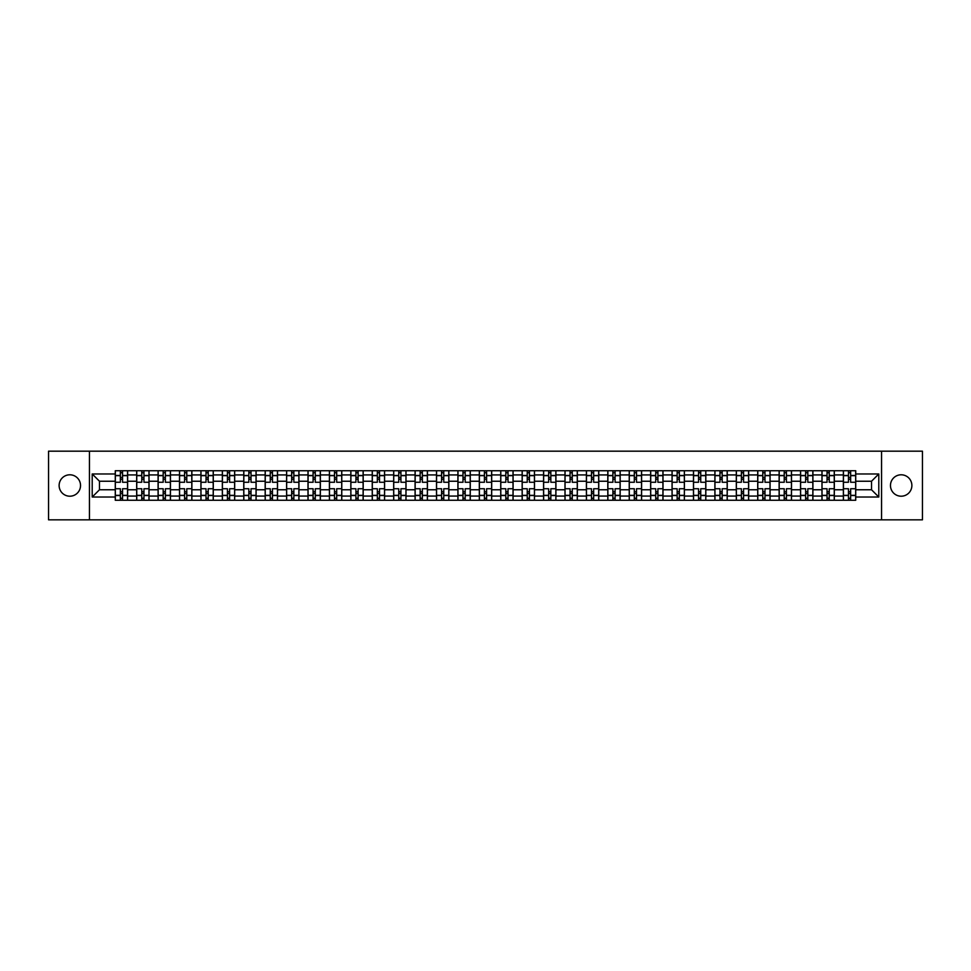 <?xml version="1.0" encoding="UTF-8"?>
<svg xmlns="http://www.w3.org/2000/svg" width="971" height="971" viewBox="0 0 971 971"><rect width="100%" height="100%" fill="white"/><g stroke="black" fill="none" stroke-linecap="round" stroke-linejoin="round"><path stroke-width="1.46" d="M901.173 474.795A10.705 10.705 0 0 0 890.468 485.5A10.705 10.705 0 0 0 901.173 496.205A10.705 10.705 0 0 0 911.878 485.5A10.705 10.705 0 0 0 901.173 474.795M69.827 474.795A10.705 10.705 0 0 0 59.122 485.5A10.705 10.705 0 0 0 69.827 496.205A10.705 10.705 0 0 0 80.532 485.5A10.705 10.705 0 0 0 69.827 474.795M881.547 519.825L922.45 519.825L922.45 451.175L48.55 451.175L48.55 519.825L881.547 519.825L881.547 451.175M136.68 500.259L136.68 474.928L127.626 474.928L127.626 500.259M127.626 474.928L127.626 470.741M136.68 474.928L136.68 470.741M149.036 470.741L149.036 500.259M158.091 500.259L158.091 470.741M170.447 470.741L170.447 500.259M179.514 500.259L179.514 470.741M191.87 470.741L191.87 500.259M200.924 500.259L200.924 470.741M213.28 470.741L213.28 500.259M222.347 500.259L222.347 470.741M234.691 470.741L234.691 500.259M243.757 500.259L243.757 470.741M256.113 470.741L256.113 500.259M265.168 500.259L265.168 470.741M277.524 470.741L277.524 500.259M286.591 500.259L286.591 470.741M298.947 470.741L298.947 500.259M308.001 500.259L308.001 470.741M320.357 470.741L320.357 500.259M329.412 500.259L329.412 470.741M341.768 470.741L341.768 500.259M350.834 500.259L350.834 470.741M363.19 470.741L363.19 500.259M372.245 500.259L372.245 470.741M384.601 470.741L384.601 500.259M393.668 500.259L393.668 470.741M406.012 470.741L406.012 500.259M415.078 500.259L415.078 470.741M427.434 470.741L427.434 500.259M436.489 500.259L436.489 470.741M448.845 470.741L448.845 500.259M457.911 500.259L457.911 470.741M470.267 470.741L470.267 500.259M479.322 500.259L479.322 470.741M491.678 470.741L491.678 500.259M500.733 500.259L500.733 470.741M513.089 470.741L513.089 500.259M522.155 500.259L522.155 470.741M534.511 470.741L534.511 500.259M543.566 500.259L543.566 470.741M555.922 470.741L555.922 500.259M564.988 500.259L564.988 470.741M577.332 470.741L577.332 500.259M586.399 500.259L586.399 470.741M598.755 470.741L598.755 500.259M607.81 500.259L607.81 470.741M620.166 470.741L620.166 500.259M629.232 500.259L629.232 470.741M641.588 470.741L641.588 500.259M650.643 500.259L650.643 470.741M662.999 470.741L662.999 500.259M672.053 500.259L672.053 470.741M684.409 470.741L684.409 500.259M693.476 500.259L693.476 470.741M705.832 470.741L705.832 500.259M714.887 500.259L714.887 470.741M727.243 470.741L727.243 500.259M736.309 500.259L736.309 470.741M748.653 470.741L748.653 500.259M757.72 500.259L757.72 470.741M770.076 470.741L770.076 500.259M779.13 500.259L779.13 470.741M791.486 470.741L791.486 500.259M800.553 500.259L800.553 470.741M812.909 470.741L812.909 500.259M821.964 500.259L821.964 470.741M834.32 470.741L834.32 500.259M843.374 500.259L843.374 470.741M843.374 489.76L834.32 489.76M821.964 489.76L812.909 489.76M800.553 489.76L791.486 489.76M779.13 489.76L770.076 489.76M757.72 489.76L748.653 489.76M736.309 489.76L727.243 489.76M714.887 489.76L705.832 489.76M693.476 489.76L684.409 489.76M672.053 489.76L662.999 489.76M650.643 489.76L641.588 489.76M629.232 489.76L620.166 489.76M607.81 489.76L598.755 489.76M586.399 489.76L577.332 489.76M564.988 489.76L555.922 489.76M543.566 489.76L534.511 489.76M522.155 489.76L513.089 489.76M500.733 489.76L491.678 489.76M479.322 489.76L470.267 489.76M457.911 489.76L448.845 489.76M436.489 489.76L427.434 489.76M415.078 489.76L406.012 489.76M393.668 489.76L384.601 489.76M372.245 489.76L363.19 489.76M350.834 489.76L341.768 489.76M329.412 489.76L320.357 489.76M308.001 489.76L298.947 489.76M286.591 489.76L277.524 489.76M265.168 489.76L256.113 489.76M243.757 489.76L234.691 489.76M222.347 489.76L213.28 489.76M200.924 489.76L191.87 489.76M179.514 489.76L170.447 489.76M158.091 489.76L149.036 489.76M136.68 489.76L127.626 489.76M843.374 481.24L834.32 481.24M821.964 481.24L812.909 481.24M800.553 481.24L791.486 481.24M779.13 481.24L770.076 481.24M757.72 481.24L748.653 481.24M736.309 481.24L727.243 481.24M714.887 481.24L705.832 481.24M693.476 481.24L684.409 481.24M672.053 481.24L662.999 481.24M650.643 481.24L641.588 481.24M629.232 481.24L620.166 481.24M607.81 481.24L598.755 481.24M586.399 481.24L577.332 481.24M564.988 481.24L555.922 481.24M543.566 481.24L534.511 481.24M522.155 481.24L513.089 481.24M500.733 481.24L491.678 481.24M479.322 481.24L470.267 481.24M457.911 481.24L448.845 481.24M436.489 481.24L427.434 481.24M415.078 481.24L406.012 481.24M393.668 481.24L384.601 481.24M372.245 481.24L363.19 481.24M350.834 481.24L341.768 481.24M329.412 481.24L320.357 481.24M308.001 481.24L298.947 481.24M286.591 481.24L277.524 481.24M265.168 481.24L256.113 481.24M243.757 481.24L234.691 481.24M222.347 481.24L213.28 481.24M200.924 481.24L191.87 481.24M179.514 481.24L170.447 481.24M158.091 481.24L149.036 481.24M136.68 481.24L127.626 481.24M99.479 489.76L115.27 489.76L115.27 481.24L99.479 481.24L99.479 489.76L92.209 497.031L92.209 473.969L115.27 473.969L115.27 481.24M855.73 481.24L855.73 489.76L871.521 489.76L871.521 481.24L855.73 481.24L855.73 470.741L115.27 470.741L115.27 473.969M855.73 473.969L878.791 473.969L878.791 497.031L855.73 497.031L855.73 489.76M115.27 489.76L115.27 500.259L855.73 500.259L855.73 497.031M115.27 497.031L92.209 497.031M89.453 519.825L89.453 451.175M122.54 498.196L120.343 498.196M120.343 472.804L122.54 472.804M143.963 498.196L141.766 498.196M141.766 472.804L143.963 472.804M165.373 498.196L163.177 498.196M163.177 472.804L165.373 472.804M186.784 498.196L184.587 498.196M184.587 472.804L186.784 472.804M208.207 498.196L206.01 498.196M206.01 472.804L208.207 472.804M229.617 498.196L227.42 498.196M227.42 472.804L229.617 472.804M251.028 498.196L248.831 498.196M248.831 472.804L251.028 472.804M272.45 498.196L270.254 498.196M270.254 472.804L272.45 472.804M293.861 498.196L291.664 498.196M291.664 472.804L293.861 472.804M315.272 498.196L313.087 498.196M313.087 472.804L315.272 472.804M336.694 498.196L334.497 498.196M334.497 472.804L336.694 472.804M358.105 498.196L355.908 498.196M355.908 472.804L358.105 472.804M379.527 498.196L377.331 498.196M377.331 472.804L379.527 472.804M400.938 498.196L398.741 498.196M398.741 472.804L400.938 472.804M422.349 498.196L420.152 498.196M420.152 472.804L422.349 472.804M443.771 498.196L441.574 498.196M441.574 472.804L443.771 472.804M465.182 498.196L462.985 498.196M462.985 472.804L465.182 472.804M486.592 498.196L484.408 498.196M484.408 472.804L486.592 472.804M508.015 498.196L505.818 498.196M505.818 472.804L508.015 472.804M529.426 498.196L527.229 498.196M527.229 472.804L529.426 472.804M550.848 498.196L548.651 498.196M548.651 472.804L550.848 472.804M572.259 498.196L570.062 498.196M570.062 472.804L572.259 472.804M593.669 498.196L591.473 498.196M591.473 472.804L593.669 472.804M615.092 498.196L612.895 498.196M612.895 472.804L615.092 472.804M636.503 498.196L634.306 498.196M634.306 472.804L636.503 472.804M657.913 498.196L655.728 498.196M655.728 472.804L657.913 472.804M679.336 498.196L677.139 498.196M677.139 472.804L679.336 472.804M700.746 498.196L698.55 498.196M698.55 472.804L700.746 472.804M722.169 498.196L719.972 498.196M719.972 472.804L722.169 472.804M743.58 498.196L741.383 498.196M741.383 472.804L743.58 472.804M764.99 498.196L762.793 498.196M762.793 472.804L764.99 472.804M786.413 498.196L784.216 498.196M784.216 472.804L786.413 472.804M807.823 498.196L805.627 498.196M805.627 472.804L807.823 472.804M829.234 498.196L827.037 498.196M827.037 472.804L829.234 472.804M850.657 498.196L848.46 498.196M848.46 472.804L850.657 472.804M92.209 473.969L99.479 481.24M871.521 489.76L878.791 497.031M871.521 481.24L878.791 473.969M127.553 500.259L127.553 482.271L122.54 482.271L122.54 470.741M120.343 470.741L120.343 482.271L115.331 482.271L115.331 470.741M127.553 482.271L127.553 470.741M115.331 500.259L115.331 488.729L120.343 488.729L120.343 500.259M122.54 500.259L122.54 488.729L127.553 488.729M120.343 479.249L122.54 479.249M115.331 488.729L115.331 482.271M122.54 491.751L120.343 491.751M122.54 498.475L120.343 498.475M120.343 493.535L122.54 493.535M122.54 477.465L120.343 477.465M120.343 472.525L122.54 472.525M148.964 500.259L148.964 482.271L143.963 482.271L143.963 470.741M141.766 470.741L141.766 482.271L136.753 482.271L136.753 470.741M148.964 482.271L148.964 470.741M136.753 500.259L136.753 488.729L141.766 488.729L141.766 500.259M143.963 500.259L143.963 488.729L148.964 488.729M141.766 479.249L143.963 479.249M136.753 488.729L136.753 482.271M143.963 491.751L141.766 491.751M143.963 498.475L141.766 498.475M141.766 493.535L143.963 493.535M143.963 477.465L141.766 477.465M141.766 472.525L143.963 472.525M170.386 500.259L170.386 482.271L165.373 482.271L165.373 470.741M163.177 470.741L163.177 482.271L158.164 482.271L158.164 470.741M170.386 482.271L170.386 470.741M158.164 500.259L158.164 488.729L163.177 488.729L163.177 500.259M165.373 500.259L165.373 488.729L170.386 488.729M163.177 479.249L165.373 479.249M158.164 488.729L158.164 482.271M165.373 491.751L163.177 491.751M165.373 498.475L163.177 498.475M163.177 493.535L165.373 493.535M165.373 477.465L163.177 477.465M163.177 472.525L165.373 472.525M191.797 500.259L191.797 482.271L186.784 482.271L186.784 470.741M184.587 470.741L184.587 482.271L179.574 482.271L179.574 470.741M191.797 482.271L191.797 470.741M179.574 500.259L179.574 488.729L184.587 488.729L184.587 500.259M186.784 500.259L186.784 488.729L191.797 488.729M184.587 479.249L186.784 479.249M179.574 488.729L179.574 482.271M186.784 491.751L184.587 491.751M186.784 498.475L184.587 498.475M184.587 493.535L186.784 493.535M186.784 477.465L184.587 477.465M184.587 472.525L186.784 472.525M213.207 500.259L213.207 482.271L208.207 482.271L208.207 470.741M206.01 470.741L206.01 482.271L200.997 482.271L200.997 470.741M213.207 482.271L213.207 470.741M200.997 500.259L200.997 488.729L206.01 488.729L206.01 500.259M208.207 500.259L208.207 488.729L213.207 488.729M206.01 479.249L208.207 479.249M200.997 488.729L200.997 482.271M208.207 491.751L206.01 491.751M208.207 498.475L206.01 498.475M206.01 493.535L208.207 493.535M208.207 477.465L206.01 477.465M206.01 472.525L208.207 472.525M234.63 500.259L234.63 482.271L229.617 482.271L229.617 470.741M227.42 470.741L227.42 482.271L222.408 482.271L222.408 470.741M234.63 482.271L234.63 470.741M222.408 500.259L222.408 488.729L227.42 488.729L227.42 500.259M229.617 500.259L229.617 488.729L234.63 488.729M227.42 479.249L229.617 479.249M222.408 488.729L222.408 482.271M229.617 491.751L227.42 491.751M229.617 498.475L227.42 498.475M227.42 493.535L229.617 493.535M229.617 477.465L227.42 477.465M227.42 472.525L229.617 472.525M256.041 500.259L256.041 482.271L251.028 482.271L251.028 470.741M248.831 470.741L248.831 482.271L243.83 482.271L243.83 470.741M256.041 482.271L256.041 470.741M243.83 500.259L243.83 488.729L248.831 488.729L248.831 500.259M251.028 500.259L251.028 488.729L256.041 488.729M248.831 479.249L251.028 479.249M243.83 488.729L243.83 482.271M251.028 491.751L248.831 491.751M251.028 498.475L248.831 498.475M248.831 493.535L251.028 493.535M251.028 477.465L248.831 477.465M248.831 472.525L251.028 472.525M277.463 500.259L277.463 482.271L272.45 482.271L272.45 470.741M270.254 470.741L270.254 482.271L265.241 482.271L265.241 470.741M277.463 482.271L277.463 470.741M265.241 500.259L265.241 488.729L270.254 488.729L270.254 500.259M272.45 500.259L272.45 488.729L277.463 488.729M270.254 479.249L272.45 479.249M265.241 488.729L265.241 482.271M272.45 491.751L270.254 491.751M272.45 498.475L270.254 498.475M270.254 493.535L272.45 493.535M272.45 477.465L270.254 477.465M270.254 472.525L272.45 472.525M298.874 500.259L298.874 482.271L293.861 482.271L293.861 470.741M291.664 470.741L291.664 482.271L286.651 482.271L286.651 470.741M298.874 482.271L298.874 470.741M286.651 500.259L286.651 488.729L291.664 488.729L291.664 500.259M293.861 500.259L293.861 488.729L298.874 488.729M291.664 479.249L293.861 479.249M286.651 488.729L286.651 482.271M293.861 491.751L291.664 491.751M293.861 498.475L291.664 498.475M291.664 493.535L293.861 493.535M293.861 477.465L291.664 477.465M291.664 472.525L293.861 472.525M320.284 500.259L320.284 482.271L315.272 482.271L315.272 470.741M313.087 470.741L313.087 482.271L308.074 482.271L308.074 470.741M320.284 482.271L320.284 470.741M308.074 500.259L308.074 488.729L313.087 488.729L313.087 500.259M315.272 500.259L315.272 488.729L320.284 488.729M313.087 479.249L315.272 479.249M308.074 488.729L308.074 482.271M315.272 491.751L313.087 491.751M315.272 498.475L313.087 498.475M313.087 493.535L315.272 493.535M315.272 477.465L313.087 477.465M313.087 472.525L315.272 472.525M341.707 500.259L341.707 482.271L336.694 482.271L336.694 470.741M334.497 470.741L334.497 482.271L329.485 482.271L329.485 470.741M341.707 482.271L341.707 470.741M329.485 500.259L329.485 488.729L334.497 488.729L334.497 500.259M336.694 500.259L336.694 488.729L341.707 488.729M334.497 479.249L336.694 479.249M329.485 488.729L329.485 482.271M336.694 491.751L334.497 491.751M336.694 498.475L334.497 498.475M334.497 493.535L336.694 493.535M336.694 477.465L334.497 477.465M334.497 472.525L336.694 472.525M363.118 500.259L363.118 482.271L358.105 482.271L358.105 470.741M355.908 470.741L355.908 482.271L350.895 482.271L350.895 470.741M363.118 482.271L363.118 470.741M350.895 500.259L350.895 488.729L355.908 488.729L355.908 500.259M358.105 500.259L358.105 488.729L363.118 488.729M355.908 479.249L358.105 479.249M350.895 488.729L350.895 482.271M358.105 491.751L355.908 491.751M358.105 498.475L355.908 498.475M355.908 493.535L358.105 493.535M358.105 477.465L355.908 477.465M355.908 472.525L358.105 472.525M384.528 500.259L384.528 482.271L379.527 482.271L379.527 470.741M377.331 470.741L377.331 482.271L372.318 482.271L372.318 470.741M384.528 482.271L384.528 470.741M372.318 500.259L372.318 488.729L377.331 488.729L377.331 500.259M379.527 500.259L379.527 488.729L384.528 488.729M377.331 479.249L379.527 479.249M372.318 488.729L372.318 482.271M379.527 491.751L377.331 491.751M379.527 498.475L377.331 498.475M377.331 493.535L379.527 493.535M379.527 477.465L377.331 477.465M377.331 472.525L379.527 472.525M405.951 500.259L405.951 482.271L400.938 482.271L400.938 470.741M398.741 470.741L398.741 482.271L393.728 482.271L393.728 470.741M405.951 482.271L405.951 470.741M393.728 500.259L393.728 488.729L398.741 488.729L398.741 500.259M400.938 500.259L400.938 488.729L405.951 488.729M398.741 479.249L400.938 479.249M393.728 488.729L393.728 482.271M400.938 491.751L398.741 491.751M400.938 498.475L398.741 498.475M398.741 493.535L400.938 493.535M400.938 477.465L398.741 477.465M398.741 472.525L400.938 472.525M427.361 500.259L427.361 482.271L422.349 482.271L422.349 470.741M420.152 470.741L420.152 482.271L415.151 482.271L415.151 470.741M427.361 482.271L427.361 470.741M415.151 500.259L415.151 488.729L420.152 488.729L420.152 500.259M422.349 500.259L422.349 488.729L427.361 488.729M420.152 479.249L422.349 479.249M415.151 488.729L415.151 482.271M422.349 491.751L420.152 491.751M422.349 498.475L420.152 498.475M420.152 493.535L422.349 493.535M422.349 477.465L420.152 477.465M420.152 472.525L422.349 472.525M448.784 500.259L448.784 482.271L443.771 482.271L443.771 470.741M441.574 470.741L441.574 482.271L436.562 482.271L436.562 470.741M448.784 482.271L448.784 470.741M436.562 500.259L436.562 488.729L441.574 488.729L441.574 500.259M443.771 500.259L443.771 488.729L448.784 488.729M441.574 479.249L443.771 479.249M436.562 488.729L436.562 482.271M443.771 491.751L441.574 491.751M443.771 498.475L441.574 498.475M441.574 493.535L443.771 493.535M443.771 477.465L441.574 477.465M441.574 472.525L443.771 472.525M470.195 500.259L470.195 482.271L465.182 482.271L465.182 470.741M462.985 470.741L462.985 482.271L457.972 482.271L457.972 470.741M470.195 482.271L470.195 470.741M457.972 500.259L457.972 488.729L462.985 488.729L462.985 500.259M465.182 500.259L465.182 488.729L470.195 488.729M462.985 479.249L465.182 479.249M457.972 488.729L457.972 482.271M465.182 491.751L462.985 491.751M465.182 498.475L462.985 498.475M462.985 493.535L465.182 493.535M465.182 477.465L462.985 477.465M462.985 472.525L465.182 472.525M491.605 500.259L491.605 482.271L486.592 482.271L486.592 470.741M484.408 470.741L484.408 482.271L479.395 482.271L479.395 470.741M491.605 482.271L491.605 470.741M479.395 500.259L479.395 488.729L484.408 488.729L484.408 500.259M486.592 500.259L486.592 488.729L491.605 488.729M484.408 479.249L486.592 479.249M479.395 488.729L479.395 482.271M486.592 491.751L484.408 491.751M486.592 498.475L484.408 498.475M484.408 493.535L486.592 493.535M486.592 477.465L484.408 477.465M484.408 472.525L486.592 472.525M513.028 500.259L513.028 482.271L508.015 482.271L508.015 470.741M505.818 470.741L505.818 482.271L500.805 482.271L500.805 470.741M513.028 482.271L513.028 470.741M500.805 500.259L500.805 488.729L505.818 488.729L505.818 500.259M508.015 500.259L508.015 488.729L513.028 488.729M505.818 479.249L508.015 479.249M500.805 488.729L500.805 482.271M508.015 491.751L505.818 491.751M508.015 498.475L505.818 498.475M505.818 493.535L508.015 493.535M508.015 477.465L505.818 477.465M505.818 472.525L508.015 472.525M534.438 500.259L534.438 482.271L529.426 482.271L529.426 470.741M527.229 470.741L527.229 482.271L522.216 482.271L522.216 470.741M534.438 482.271L534.438 470.741M522.216 500.259L522.216 488.729L527.229 488.729L527.229 500.259M529.426 500.259L529.426 488.729L534.438 488.729M527.229 479.249L529.426 479.249M522.216 488.729L522.216 482.271M529.426 491.751L527.229 491.751M529.426 498.475L527.229 498.475M527.229 493.535L529.426 493.535M529.426 477.465L527.229 477.465M527.229 472.525L529.426 472.525M555.849 500.259L555.849 482.271L550.848 482.271L550.848 470.741M548.651 470.741L548.651 482.271L543.639 482.271L543.639 470.741M555.849 482.271L555.849 470.741M543.639 500.259L543.639 488.729L548.651 488.729L548.651 500.259M550.848 500.259L550.848 488.729L555.849 488.729M548.651 479.249L550.848 479.249M543.639 488.729L543.639 482.271M550.848 491.751L548.651 491.751M550.848 498.475L548.651 498.475M548.651 493.535L550.848 493.535M550.848 477.465L548.651 477.465M548.651 472.525L550.848 472.525M577.272 500.259L577.272 482.271L572.259 482.271L572.259 470.741M570.062 470.741L570.062 482.271L565.049 482.271L565.049 470.741M577.272 482.271L577.272 470.741M565.049 500.259L565.049 488.729L570.062 488.729L570.062 500.259M572.259 500.259L572.259 488.729L577.272 488.729M570.062 479.249L572.259 479.249M565.049 488.729L565.049 482.271M572.259 491.751L570.062 491.751M572.259 498.475L570.062 498.475M570.062 493.535L572.259 493.535M572.259 477.465L570.062 477.465M570.062 472.525L572.259 472.525M598.682 500.259L598.682 482.271L593.669 482.271L593.669 470.741M591.473 470.741L591.473 482.271L586.472 482.271L586.472 470.741M598.682 482.271L598.682 470.741M586.472 500.259L586.472 488.729L591.473 488.729L591.473 500.259M593.669 500.259L593.669 488.729L598.682 488.729M591.473 479.249L593.669 479.249M586.472 488.729L586.472 482.271M593.669 491.751L591.473 491.751M593.669 498.475L591.473 498.475M591.473 493.535L593.669 493.535M593.669 477.465L591.473 477.465M591.473 472.525L593.669 472.525M620.105 500.259L620.105 482.271L615.092 482.271L615.092 470.741M612.895 470.741L612.895 482.271L607.882 482.271L607.882 470.741M620.105 482.271L620.105 470.741M607.882 500.259L607.882 488.729L612.895 488.729L612.895 500.259M615.092 500.259L615.092 488.729L620.105 488.729M612.895 479.249L615.092 479.249M607.882 488.729L607.882 482.271M615.092 491.751L612.895 491.751M615.092 498.475L612.895 498.475M612.895 493.535L615.092 493.535M615.092 477.465L612.895 477.465M612.895 472.525L615.092 472.525M641.515 500.259L641.515 482.271L636.503 482.271L636.503 470.741M634.306 470.741L634.306 482.271L629.293 482.271L629.293 470.741M641.515 482.271L641.515 470.741M629.293 500.259L629.293 488.729L634.306 488.729L634.306 500.259M636.503 500.259L636.503 488.729L641.515 488.729M634.306 479.249L636.503 479.249M629.293 488.729L629.293 482.271M636.503 491.751L634.306 491.751M636.503 498.475L634.306 498.475M634.306 493.535L636.503 493.535M636.503 477.465L634.306 477.465M634.306 472.525L636.503 472.525M662.926 500.259L662.926 482.271L657.913 482.271L657.913 470.741M655.728 470.741L655.728 482.271L650.716 482.271L650.716 470.741M662.926 482.271L662.926 470.741M650.716 500.259L650.716 488.729L655.728 488.729L655.728 500.259M657.913 500.259L657.913 488.729L662.926 488.729M655.728 479.249L657.913 479.249M650.716 488.729L650.716 482.271M657.913 491.751L655.728 491.751M657.913 498.475L655.728 498.475M655.728 493.535L657.913 493.535M657.913 477.465L655.728 477.465M655.728 472.525L657.913 472.525M684.349 500.259L684.349 482.271L679.336 482.271L679.336 470.741M677.139 470.741L677.139 482.271L672.126 482.271L672.126 470.741M684.349 482.271L684.349 470.741M672.126 500.259L672.126 488.729L677.139 488.729L677.139 500.259M679.336 500.259L679.336 488.729L684.349 488.729M677.139 479.249L679.336 479.249M672.126 488.729L672.126 482.271M679.336 491.751L677.139 491.751M679.336 498.475L677.139 498.475M677.139 493.535L679.336 493.535M679.336 477.465L677.139 477.465M677.139 472.525L679.336 472.525M705.759 500.259L705.759 482.271L700.746 482.271L700.746 470.741M698.55 470.741L698.55 482.271L693.537 482.271L693.537 470.741M705.759 482.271L705.759 470.741M693.537 500.259L693.537 488.729L698.55 488.729L698.55 500.259M700.746 500.259L700.746 488.729L705.759 488.729M698.55 479.249L700.746 479.249M693.537 488.729L693.537 482.271M700.746 491.751L698.55 491.751M700.746 498.475L698.55 498.475M698.55 493.535L700.746 493.535M700.746 477.465L698.55 477.465M698.55 472.525L700.746 472.525M727.17 500.259L727.17 482.271L722.169 482.271L722.169 470.741M719.972 470.741L719.972 482.271L714.959 482.271L714.959 470.741M727.17 482.271L727.17 470.741M714.959 500.259L714.959 488.729L719.972 488.729L719.972 500.259M722.169 500.259L722.169 488.729L727.17 488.729M719.972 479.249L722.169 479.249M714.959 488.729L714.959 482.271M722.169 491.751L719.972 491.751M722.169 498.475L719.972 498.475M719.972 493.535L722.169 493.535M722.169 477.465L719.972 477.465M719.972 472.525L722.169 472.525M748.592 500.259L748.592 482.271L743.58 482.271L743.58 470.741M741.383 470.741L741.383 482.271L736.37 482.271L736.37 470.741M748.592 482.271L748.592 470.741M736.37 500.259L736.37 488.729L741.383 488.729L741.383 500.259M743.58 500.259L743.58 488.729L748.592 488.729M741.383 479.249L743.58 479.249M736.37 488.729L736.37 482.271M743.58 491.751L741.383 491.751M743.58 498.475L741.383 498.475M741.383 493.535L743.58 493.535M743.58 477.465L741.383 477.465M741.383 472.525L743.58 472.525M770.003 500.259L770.003 482.271L764.99 482.271L764.99 470.741M762.793 470.741L762.793 482.271L757.793 482.271L757.793 470.741M770.003 482.271L770.003 470.741M757.793 500.259L757.793 488.729L762.793 488.729L762.793 500.259M764.99 500.259L764.99 488.729L770.003 488.729M762.793 479.249L764.99 479.249M757.793 488.729L757.793 482.271M764.99 491.751L762.793 491.751M764.99 498.475L762.793 498.475M762.793 493.535L764.99 493.535M764.99 477.465L762.793 477.465M762.793 472.525L764.99 472.525M791.426 500.259L791.426 482.271L786.413 482.271L786.413 470.741M784.216 470.741L784.216 482.271L779.203 482.271L779.203 470.741M791.426 482.271L791.426 470.741M779.203 500.259L779.203 488.729L784.216 488.729L784.216 500.259M786.413 500.259L786.413 488.729L791.426 488.729M784.216 479.249L786.413 479.249M779.203 488.729L779.203 482.271M786.413 491.751L784.216 491.751M786.413 498.475L784.216 498.475M784.216 493.535L786.413 493.535M786.413 477.465L784.216 477.465M784.216 472.525L786.413 472.525M812.836 500.259L812.836 482.271L807.823 482.271L807.823 470.741M805.627 470.741L805.627 482.271L800.614 482.271L800.614 470.741M812.836 482.271L812.836 470.741M800.614 500.259L800.614 488.729L805.627 488.729L805.627 500.259M807.823 500.259L807.823 488.729L812.836 488.729M805.627 479.249L807.823 479.249M800.614 488.729L800.614 482.271M807.823 491.751L805.627 491.751M807.823 498.475L805.627 498.475M805.627 493.535L807.823 493.535M807.823 477.465L805.627 477.465M805.627 472.525L807.823 472.525M834.247 500.259L834.247 482.271L829.234 482.271L829.234 470.741M827.037 470.741L827.037 482.271L822.036 482.271L822.036 470.741M834.247 482.271L834.247 470.741M822.036 500.259L822.036 488.729L827.037 488.729L827.037 500.259M829.234 500.259L829.234 488.729L834.247 488.729M827.037 479.249L829.234 479.249M822.036 488.729L822.036 482.271M829.234 491.751L827.037 491.751M829.234 498.475L827.037 498.475M827.037 493.535L829.234 493.535M829.234 477.465L827.037 477.465M827.037 472.525L829.234 472.525M855.669 500.259L855.669 482.271L850.657 482.271L850.657 470.741M848.46 470.741L848.46 482.271L843.447 482.271L843.447 470.741M855.669 482.271L855.669 470.741M843.447 500.259L843.447 488.729L848.46 488.729L848.46 500.259M850.657 500.259L850.657 488.729L855.669 488.729M848.46 479.249L850.657 479.249M843.447 488.729L843.447 482.271M850.657 491.751L848.46 491.751M850.657 498.475L848.46 498.475M848.46 493.535L850.657 493.535M850.657 477.465L848.46 477.465M848.46 472.525L850.657 472.525M821.964 474.928L812.909 474.928M800.553 474.928L791.486 474.928M779.13 474.928L770.076 474.928M757.72 474.928L748.653 474.928M736.309 474.928L727.243 474.928M714.887 474.928L705.832 474.928M693.476 474.928L684.409 474.928M672.053 474.928L662.999 474.928M650.643 474.928L641.588 474.928M629.232 474.928L620.166 474.928M607.81 474.928L598.755 474.928M586.399 474.928L577.332 474.928M564.988 474.928L555.922 474.928M543.566 474.928L534.511 474.928M522.155 474.928L513.089 474.928M500.733 474.928L491.678 474.928M479.322 474.928L470.267 474.928M457.911 474.928L448.845 474.928M436.489 474.928L427.434 474.928M415.078 474.928L406.012 474.928M393.668 474.928L384.601 474.928M372.245 474.928L363.19 474.928M350.834 474.928L341.768 474.928M329.412 474.928L320.357 474.928M308.001 474.928L298.947 474.928M286.591 474.928L277.524 474.928M265.168 474.928L256.113 474.928M243.757 474.928L234.691 474.928M222.347 474.928L213.28 474.928M200.924 474.928L191.87 474.928M179.514 474.928L170.447 474.928M158.091 474.928L149.036 474.928M843.374 474.928L834.32 474.928M821.964 496.072L812.909 496.072M800.553 496.072L791.486 496.072M779.13 496.072L770.076 496.072M757.72 496.072L748.653 496.072M736.309 496.072L727.243 496.072M714.887 496.072L705.832 496.072M693.476 496.072L684.409 496.072M672.053 496.072L662.999 496.072M650.643 496.072L641.588 496.072M629.232 496.072L620.166 496.072M607.81 496.072L598.755 496.072M586.399 496.072L577.332 496.072M564.988 496.072L555.922 496.072M543.566 496.072L534.511 496.072M522.155 496.072L513.089 496.072M500.733 496.072L491.678 496.072M479.322 496.072L470.267 496.072M457.911 496.072L448.845 496.072M436.489 496.072L427.434 496.072M415.078 496.072L406.012 496.072M393.668 496.072L384.601 496.072M372.245 496.072L363.19 496.072M350.834 496.072L341.768 496.072M329.412 496.072L320.357 496.072M308.001 496.072L298.947 496.072M286.591 496.072L277.524 496.072M265.168 496.072L256.113 496.072M243.757 496.072L234.691 496.072M222.347 496.072L213.28 496.072M200.924 496.072L191.87 496.072M179.514 496.072L170.447 496.072M158.091 496.072L149.036 496.072M136.68 496.072L127.626 496.072M843.374 496.072L834.32 496.072M127.553 475.474L122.54 475.474M120.343 475.474L115.331 475.474M120.343 475.656L115.331 475.656M120.343 495.344L115.331 495.344M120.343 495.526L115.331 495.526M127.553 495.526L122.54 495.526M127.553 475.656L122.54 475.656M127.553 495.344L122.54 495.344M148.964 475.474L143.963 475.474M141.766 475.474L136.753 475.474M141.766 475.656L136.753 475.656M141.766 495.344L136.753 495.344M141.766 495.526L136.753 495.526M148.964 495.526L143.963 495.526M148.964 475.656L143.963 475.656M148.964 495.344L143.963 495.344M170.386 475.474L165.373 475.474M163.177 475.474L158.164 475.474M163.177 475.656L158.164 475.656M163.177 495.344L158.164 495.344M163.177 495.526L158.164 495.526M170.386 495.526L165.373 495.526M170.386 475.656L165.373 475.656M170.386 495.344L165.373 495.344M191.797 475.474L186.784 475.474M184.587 475.474L179.574 475.474M184.587 475.656L179.574 475.656M184.587 495.344L179.574 495.344M184.587 495.526L179.574 495.526M191.797 495.526L186.784 495.526M191.797 475.656L186.784 475.656M191.797 495.344L186.784 495.344M213.207 475.474L208.207 475.474M206.01 475.474L200.997 475.474M206.01 475.656L200.997 475.656M206.01 495.344L200.997 495.344M206.01 495.526L200.997 495.526M213.207 495.526L208.207 495.526M213.207 475.656L208.207 475.656M213.207 495.344L208.207 495.344M234.63 475.474L229.617 475.474M227.42 475.474L222.408 475.474M227.42 475.656L222.408 475.656M227.42 495.344L222.408 495.344M227.42 495.526L222.408 495.526M234.63 495.526L229.617 495.526M234.63 475.656L229.617 475.656M234.63 495.344L229.617 495.344M256.041 475.474L251.028 475.474M248.831 475.474L243.83 475.474M248.831 475.656L243.83 475.656M248.831 495.344L243.83 495.344M248.831 495.526L243.83 495.526M256.041 495.526L251.028 495.526M256.041 475.656L251.028 475.656M256.041 495.344L251.028 495.344M277.463 475.474L272.45 475.474M270.254 475.474L265.241 475.474M270.254 475.656L265.241 475.656M270.254 495.344L265.241 495.344M270.254 495.526L265.241 495.526M277.463 495.526L272.45 495.526M277.463 475.656L272.45 475.656M277.463 495.344L272.45 495.344M298.874 475.474L293.861 475.474M291.664 475.474L286.651 475.474M291.664 475.656L286.651 475.656M291.664 495.344L286.651 495.344M291.664 495.526L286.651 495.526M298.874 495.526L293.861 495.526M298.874 475.656L293.861 475.656M298.874 495.344L293.861 495.344M320.284 475.474L315.272 475.474M313.087 475.474L308.074 475.474M313.087 475.656L308.074 475.656M313.087 495.344L308.074 495.344M313.087 495.526L308.074 495.526M320.284 495.526L315.272 495.526M320.284 475.656L315.272 475.656M320.284 495.344L315.272 495.344M341.707 475.474L336.694 475.474M334.497 475.474L329.485 475.474M334.497 475.656L329.485 475.656M334.497 495.344L329.485 495.344M334.497 495.526L329.485 495.526M341.707 495.526L336.694 495.526M341.707 475.656L336.694 475.656M341.707 495.344L336.694 495.344M363.118 475.474L358.105 475.474M355.908 475.474L350.895 475.474M355.908 475.656L350.895 475.656M355.908 495.344L350.895 495.344M355.908 495.526L350.895 495.526M363.118 495.526L358.105 495.526M363.118 475.656L358.105 475.656M363.118 495.344L358.105 495.344M384.528 475.474L379.527 475.474M377.331 475.474L372.318 475.474M377.331 475.656L372.318 475.656M377.331 495.344L372.318 495.344M377.331 495.526L372.318 495.526M384.528 495.526L379.527 495.526M384.528 475.656L379.527 475.656M384.528 495.344L379.527 495.344M405.951 475.474L400.938 475.474M398.741 475.474L393.728 475.474M398.741 475.656L393.728 475.656M398.741 495.344L393.728 495.344M398.741 495.526L393.728 495.526M405.951 495.526L400.938 495.526M405.951 475.656L400.938 475.656M405.951 495.344L400.938 495.344M427.361 475.474L422.349 475.474M420.152 475.474L415.151 475.474M420.152 475.656L415.151 475.656M420.152 495.344L415.151 495.344M420.152 495.526L415.151 495.526M427.361 495.526L422.349 495.526M427.361 475.656L422.349 475.656M427.361 495.344L422.349 495.344M448.784 475.474L443.771 475.474M441.574 475.474L436.562 475.474M441.574 475.656L436.562 475.656M441.574 495.344L436.562 495.344M441.574 495.526L436.562 495.526M448.784 495.526L443.771 495.526M448.784 475.656L443.771 475.656M448.784 495.344L443.771 495.344M470.195 475.474L465.182 475.474M462.985 475.474L457.972 475.474M462.985 475.656L457.972 475.656M462.985 495.344L457.972 495.344M462.985 495.526L457.972 495.526M470.195 495.526L465.182 495.526M470.195 475.656L465.182 475.656M470.195 495.344L465.182 495.344M491.605 475.474L486.592 475.474M484.408 475.474L479.395 475.474M484.408 475.656L479.395 475.656M484.408 495.344L479.395 495.344M484.408 495.526L479.395 495.526M491.605 495.526L486.592 495.526M491.605 475.656L486.592 475.656M491.605 495.344L486.592 495.344M513.028 475.474L508.015 475.474M505.818 475.474L500.805 475.474M505.818 475.656L500.805 475.656M505.818 495.344L500.805 495.344M505.818 495.526L500.805 495.526M513.028 495.526L508.015 495.526M513.028 475.656L508.015 475.656M513.028 495.344L508.015 495.344M534.438 475.474L529.426 475.474M527.229 475.474L522.216 475.474M527.229 475.656L522.216 475.656M527.229 495.344L522.216 495.344M527.229 495.526L522.216 495.526M534.438 495.526L529.426 495.526M534.438 475.656L529.426 475.656M534.438 495.344L529.426 495.344M555.849 475.474L550.848 475.474M548.651 475.474L543.639 475.474M548.651 475.656L543.639 475.656M548.651 495.344L543.639 495.344M548.651 495.526L543.639 495.526M555.849 495.526L550.848 495.526M555.849 475.656L550.848 475.656M555.849 495.344L550.848 495.344M577.272 475.474L572.259 475.474M570.062 475.474L565.049 475.474M570.062 475.656L565.049 475.656M570.062 495.344L565.049 495.344M570.062 495.526L565.049 495.526M577.272 495.526L572.259 495.526M577.272 475.656L572.259 475.656M577.272 495.344L572.259 495.344M598.682 475.474L593.669 475.474M591.473 475.474L586.472 475.474M591.473 475.656L586.472 475.656M591.473 495.344L586.472 495.344M591.473 495.526L586.472 495.526M598.682 495.526L593.669 495.526M598.682 475.656L593.669 475.656M598.682 495.344L593.669 495.344M620.105 475.474L615.092 475.474M612.895 475.474L607.882 475.474M612.895 475.656L607.882 475.656M612.895 495.344L607.882 495.344M612.895 495.526L607.882 495.526M620.105 495.526L615.092 495.526M620.105 475.656L615.092 475.656M620.105 495.344L615.092 495.344M641.515 475.474L636.503 475.474M634.306 475.474L629.293 475.474M634.306 475.656L629.293 475.656M634.306 495.344L629.293 495.344M634.306 495.526L629.293 495.526M641.515 495.526L636.503 495.526M641.515 475.656L636.503 475.656M641.515 495.344L636.503 495.344M662.926 475.474L657.913 475.474M655.728 475.474L650.716 475.474M655.728 475.656L650.716 475.656M655.728 495.344L650.716 495.344M655.728 495.526L650.716 495.526M662.926 495.526L657.913 495.526M662.926 475.656L657.913 475.656M662.926 495.344L657.913 495.344M684.349 475.474L679.336 475.474M677.139 475.474L672.126 475.474M677.139 475.656L672.126 475.656M677.139 495.344L672.126 495.344M677.139 495.526L672.126 495.526M684.349 495.526L679.336 495.526M684.349 475.656L679.336 475.656M684.349 495.344L679.336 495.344M705.759 475.474L700.746 475.474M698.55 475.474L693.537 475.474M698.55 475.656L693.537 475.656M698.55 495.344L693.537 495.344M698.55 495.526L693.537 495.526M705.759 495.526L700.746 495.526M705.759 475.656L700.746 475.656M705.759 495.344L700.746 495.344M727.17 475.474L722.169 475.474M719.972 475.474L714.959 475.474M719.972 475.656L714.959 475.656M719.972 495.344L714.959 495.344M719.972 495.526L714.959 495.526M727.17 495.526L722.169 495.526M727.17 475.656L722.169 475.656M727.17 495.344L722.169 495.344M748.592 475.474L743.58 475.474M741.383 475.474L736.37 475.474M741.383 475.656L736.37 475.656M741.383 495.344L736.37 495.344M741.383 495.526L736.37 495.526M748.592 495.526L743.58 495.526M748.592 475.656L743.58 475.656M748.592 495.344L743.58 495.344M770.003 475.474L764.99 475.474M762.793 475.474L757.793 475.474M762.793 475.656L757.793 475.656M762.793 495.344L757.793 495.344M762.793 495.526L757.793 495.526M770.003 495.526L764.99 495.526M770.003 475.656L764.99 475.656M770.003 495.344L764.99 495.344M791.426 475.474L786.413 475.474M784.216 475.474L779.203 475.474M784.216 475.656L779.203 475.656M784.216 495.344L779.203 495.344M784.216 495.526L779.203 495.526M791.426 495.526L786.413 495.526M791.426 475.656L786.413 475.656M791.426 495.344L786.413 495.344M812.836 475.474L807.823 475.474M805.627 475.474L800.614 475.474M805.627 475.656L800.614 475.656M805.627 495.344L800.614 495.344M805.627 495.526L800.614 495.526M812.836 495.526L807.823 495.526M812.836 475.656L807.823 475.656M812.836 495.344L807.823 495.344M834.247 475.474L829.234 475.474M827.037 475.474L822.036 475.474M827.037 475.656L822.036 475.656M827.037 495.344L822.036 495.344M827.037 495.526L822.036 495.526M834.247 495.526L829.234 495.526M834.247 475.656L829.234 475.656M834.247 495.344L829.234 495.344M855.669 475.474L850.657 475.474M848.46 475.474L843.447 475.474M848.46 475.656L843.447 475.656M848.46 495.344L843.447 495.344M848.46 495.526L843.447 495.526M855.669 495.526L850.657 495.526M855.669 475.656L850.657 475.656M855.669 495.344L850.657 495.344"/></g></svg>
